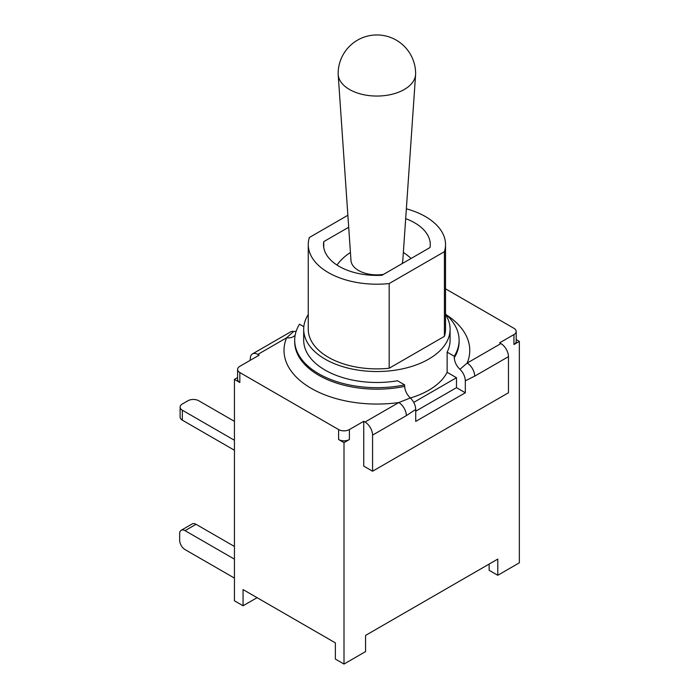 <?xml version="1.0" encoding="UTF-8"?>
<svg xmlns="http://www.w3.org/2000/svg" width="699" height="699" viewBox="0 0 699 699"><rect width="100%" height="100%" fill="white"/><g stroke="black" fill="none" stroke-linecap="round" stroke-linejoin="round"><path stroke-width="1.05" d="M234.436 559.165L185.043 530.655L196.043 524.302A7.628 4.404 -120 0 0 192.225 523.927L181.224 530.27A7.628 4.404 60 0 1 185.043 530.655M234.436 578.099L185.043 549.58A7.628 4.404 60 0 1 179.652 540.24L179.652 533.765A7.628 4.404 60 0 1 181.224 530.27M234.436 546.469L196.043 524.302M445.525 314.559A73.203 42.263 180 0 1 450.095 329.264A73.203 42.263 180 0 1 376.892 371.527A73.203 42.263 180 0 1 303.689 329.264L303.689 340.221A73.203 42.263 0 0 0 397.521 380.772L404.66 384.896A82.202 47.462 180 0 1 294.69 340.221A82.202 47.462 180 0 1 299.522 324.196L303.82 326.678M296.114 331.413L293.641 331.448A10.677 6.16 -120 0 0 290.67 331.85L252.496 353.886A10.677 6.16 60 0 1 257.835 354.419L286.634 337.792A92.88 53.622 0 0 0 398.788 402.545L365.027 422.039A10.677 6.16 60 0 1 372.576 435.11L406.337 415.625A10.677 6.16 -120 0 0 398.788 402.545L410.339 397.949C406.879 394.603 404.983 390.75 404.66 386.39L404.66 384.896M445.525 314.096A82.202 47.462 180 0 1 459.094 340.221L459.094 341.715A82.202 47.462 180 0 1 454.263 357.748C454.586 362.108 456.482 365.961 459.951 369.308C463.332 372.698 465.123 376.534 465.324 380.824L465.324 392.768L456.482 387.665L456.482 377.705L447.133 372.305L447.133 352.13A73.203 42.263 0 0 0 450.095 340.221L450.095 329.264M454.263 357.748L454.263 356.254L447.133 352.13M465.324 392.768L415.713 421.41L415.713 409.465C415.521 405.193 413.729 401.348 410.339 397.949M508.461 356.656A10.677 6.16 -120 0 0 500.912 343.585L467.15 363.069A10.677 6.16 60 0 1 474.7 376.149L508.461 356.656L508.461 392.768L372.576 471.222L372.576 435.11M372.576 471.222L363.733 466.119L363.733 421.287L365.027 422.039M363.733 421.287L349.395 429.57A7.628 4.404 180 0 1 338.604 429.57L239.827 372.541A7.628 4.404 180 0 1 237.59 369.422A7.628 4.404 180 0 1 239.827 366.311L259.128 355.162L257.835 354.419M295.144 335.258A10.677 8.475 22.8 0 1 286.634 337.792L293.641 331.448M446.329 314.821A92.88 53.622 0 0 1 467.15 363.069L459.951 369.308M445.525 288.818L513.957 328.329A7.628 4.404 180 0 1 516.194 331.44A7.628 4.404 180 0 1 513.957 334.559L499.619 342.833L500.912 343.585M459.094 340.221A82.202 47.462 180 0 1 454.263 356.254M415.713 411.204L456.482 387.665M250.286 360.273L250.286 358.779A10.677 6.16 60 0 1 252.496 353.886M234.436 440.283L182.343 410.208A7.628 4.404 180 0 1 180.115 407.098A7.628 4.404 180 0 1 182.343 403.978L187.952 400.745A7.628 4.404 180 0 1 198.734 400.745L234.436 421.348M180.115 407.098L180.115 417.058A7.628 4.404 0 0 0 182.343 420.169L234.436 450.243M349.395 439.531A7.628 4.404 180 0 1 338.604 439.531L344.004 442.642L349.395 439.531L349.395 429.57M516.194 331.44L516.194 341.409A7.628 4.404 180 0 1 513.957 344.52L519.348 341.409L516.194 339.583M257.083 597.68L243.06 605.771L234.436 600.791L234.436 379.382L239.827 382.502A7.628 4.404 180 0 1 237.59 379.382L237.59 369.422M456.482 377.705L413.729 402.388M234.436 379.382L237.59 377.565M323.759 247.533L323.759 241.644L348.696 227.245M405.682 218.638A53.377 30.817 180 0 1 430.269 244.589A53.377 30.817 180 0 1 430.025 247.533L381.995 275.266A53.377 30.817 180 0 1 323.515 244.589A53.377 30.817 180 0 1 323.759 241.644M406.355 208.8A68.633 39.625 180 0 1 445.525 244.589A68.633 39.625 180 0 1 444.415 251.675L389.168 283.567A68.633 39.625 180 0 1 308.259 244.589A68.633 39.625 180 0 1 309.369 237.494L347.875 215.266M445.525 244.589L445.525 329.264A68.633 39.625 180 0 1 444.415 336.35L444.415 251.675M444.415 336.35L389.168 368.251L389.168 283.567M389.168 368.251A68.633 39.625 180 0 1 308.259 329.264L308.259 244.589M303.689 329.264A73.203 42.263 180 0 1 308.259 314.559M447.133 372.305A73.203 42.263 180 0 1 410.374 397.984M349.5 89.498A38.742 22.368 180 0 1 338.185 74.575A38.742 22.368 180 0 1 338.15 73.692A38.742 38.742 0 0 1 396.263 40.14A38.742 38.742 0 0 1 415.625 73.692A38.742 22.368 180 0 1 415.599 74.575A38.742 22.368 180 0 1 391.003 94.514A38.742 22.368 180 0 1 349.5 89.498M415.599 74.575L402.799 260.5A25.924 14.967 180 0 1 401.951 263.741M383.533 274.375A25.924 14.967 180 0 1 358.561 270.487A25.924 14.967 180 0 1 350.985 260.5L338.185 74.575M243.06 605.771L243.06 589.58L335.371 642.879L335.371 659.07L344.004 664.05L365.568 651.599L365.568 635.408L497.784 559.078L497.784 575.268L489.151 570.288L489.151 564.058M497.784 575.268L519.348 562.809L519.348 341.409M344.004 664.05L344.004 442.642M406.337 415.625L415.713 409.465M465.324 380.824L474.7 376.149M404.66 386.39A82.202 47.462 180 0 1 294.69 341.715L294.69 340.221M513.957 334.559L513.957 344.52M182.343 420.169L182.343 410.208M338.604 429.57L338.604 439.531M239.827 382.502L239.827 372.541M350.435 252.488A49.568 49.568 0 0 0 336.962 265.035M411.056 258.481A49.568 49.568 0 0 0 403.349 252.488"/></g></svg>
